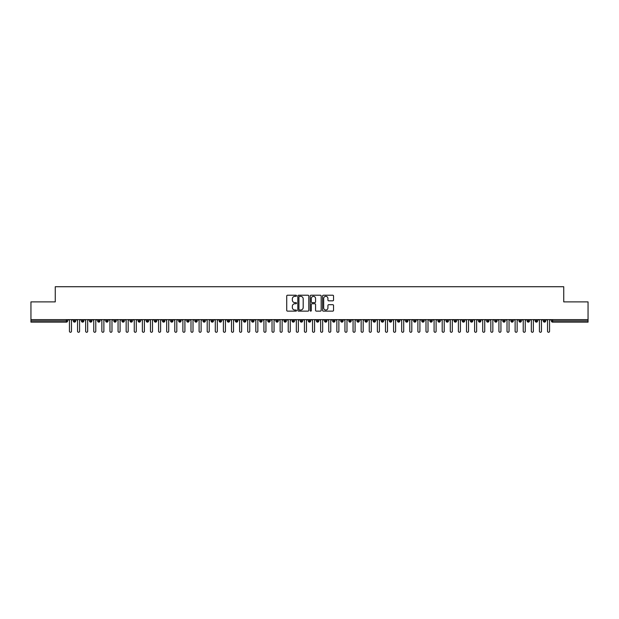 <?xml version="1.0" encoding="UTF-8"?>
<svg xmlns="http://www.w3.org/2000/svg" width="619" height="619" viewBox="0 0 619 619"><rect width="100%" height="100%" fill="white"/><g stroke="black" fill="none" stroke-linecap="round" stroke-linejoin="round"><path stroke-width="0.93" d="M296.532 295.781A0.557 0.557 0 0 0 295.975 295.224L287.526 295.224A0.797 0.797 0 0 0 286.729 296.021L286.729 310.336A0.797 0.797 0 0 0 287.526 311.133L295.975 311.133A0.557 0.557 0 0 0 296.532 310.576A0.557 0.557 0 0 0 295.975 310.018L294.884 310.018A2.546 2.546 0 0 1 292.338 307.473L292.338 306.281A2.546 2.546 0 0 1 294.884 303.736L295.975 303.736A0.557 0.557 0 0 0 296.532 303.178A0.557 0.557 0 0 0 295.975 302.621L294.884 302.621A2.546 2.546 0 0 1 292.338 300.076L292.338 298.884A2.546 2.546 0 0 1 294.884 296.339L295.975 296.339A0.557 0.557 0 0 0 296.532 295.781M332.743 300.834A0.797 0.797 0 0 0 333.54 300.037L333.54 296.021A0.797 0.797 0 0 0 332.743 295.224L323.358 295.224A0.797 0.797 0 0 0 322.561 296.021L322.561 310.336A0.797 0.797 0 0 0 323.358 311.133L332.743 311.133A0.797 0.797 0 0 0 333.54 310.336L333.54 305.484A0.797 0.797 0 0 0 332.743 304.687L328.728 304.687A0.797 0.797 0 0 0 327.931 305.484L327.931 307.891A2.128 2.128 0 0 1 325.803 310.018A2.128 2.128 0 0 1 323.675 307.891L323.675 298.466A2.128 2.128 0 0 1 325.803 296.339A2.128 2.128 0 0 1 327.931 298.466L327.931 300.037A0.797 0.797 0 0 0 328.728 300.834L332.743 300.834M30.95 319.628L588.05 319.628L588.05 301.886L563.739 301.886L563.739 286.729L55.261 286.729L55.261 301.886L30.95 301.886L30.95 320.928L66.38 320.928L66.38 319.628M308.804 296.021A0.797 0.797 0 0 0 308.007 295.224L298.621 295.224A0.797 0.797 0 0 0 297.824 296.021L297.824 310.336A0.797 0.797 0 0 0 298.621 311.133L308.007 311.133A0.797 0.797 0 0 0 308.804 310.336L308.804 296.021M310.993 295.224L320.379 295.224A0.797 0.797 0 0 1 321.176 296.021L321.176 310.336A0.797 0.797 0 0 1 320.379 311.133L316.363 311.133A0.797 0.797 0 0 1 315.566 310.336L315.566 304.533A0.797 0.797 0 0 0 314.769 303.736L312.108 303.736A0.797 0.797 0 0 0 311.311 304.533L311.311 310.576A0.557 0.557 0 0 1 310.753 311.133A0.557 0.557 0 0 1 310.196 310.576L310.196 296.021A0.797 0.797 0 0 1 310.993 295.224M67.595 320.928L66.38 320.928L66.38 322.143A1.215 1.215 0 0 0 67.595 320.928L67.595 319.628L67.595 320.928A1.215 1.215 0 0 1 66.38 322.143L30.95 322.143L30.95 320.928M588.05 319.628L588.05 322.143L552.62 322.143A1.215 1.215 0 0 1 551.405 320.928L551.405 319.628M74.528 319.628L74.528 322.143A1.215 1.215 0 0 1 73.313 320.928L73.313 319.628M75.704 319.628L75.704 320.928A1.215 1.215 0 0 1 74.528 322.143A1.215 1.215 0 0 0 75.704 320.928L73.313 320.928A1.215 1.215 0 0 0 74.528 322.143M82.629 319.628L82.629 322.143A1.215 1.215 0 0 1 81.414 320.928L81.414 319.628L81.414 320.928A1.215 1.215 0 0 0 82.629 322.143A1.215 1.215 0 0 0 83.805 320.928L83.805 319.628M90.73 319.628L90.73 322.143A1.215 1.215 0 0 1 89.515 320.928L89.515 319.628L89.515 320.928A1.215 1.215 0 0 0 90.73 322.143A1.215 1.215 0 0 0 91.906 320.928L91.906 319.628M98.839 319.628L98.839 322.143A1.215 1.215 0 0 1 97.616 320.928L97.616 319.628L97.616 320.928A1.215 1.215 0 0 0 98.839 322.143A1.215 1.215 0 0 0 100.007 320.928L100.007 319.628M106.94 319.628L106.94 322.143A1.215 1.215 0 0 1 105.725 320.928L105.725 319.628L105.725 320.928A1.215 1.215 0 0 0 106.94 322.143A1.215 1.215 0 0 0 108.116 320.928L108.116 319.628M115.041 319.628L115.041 322.143A1.215 1.215 0 0 1 113.826 320.928L113.826 319.628L113.826 320.928A1.215 1.215 0 0 0 115.041 322.143A1.215 1.215 0 0 0 116.217 320.928L116.217 319.628M123.142 319.628L123.142 322.143A1.215 1.215 0 0 1 121.928 320.928L121.928 319.628L121.928 320.928A1.215 1.215 0 0 0 123.142 322.143A1.215 1.215 0 0 0 124.318 320.928L124.318 319.628M131.251 319.628L131.251 322.143A1.215 1.215 0 0 1 130.036 320.928L130.036 319.628L130.036 320.928A1.215 1.215 0 0 0 131.251 322.143A1.215 1.215 0 0 0 132.42 320.928L132.42 319.628M139.352 319.628L139.352 322.143A1.215 1.215 0 0 1 138.138 320.928L138.138 319.628L138.138 320.928A1.215 1.215 0 0 0 139.352 322.143A1.215 1.215 0 0 0 140.528 320.928L140.528 319.628M147.454 319.628L147.454 322.143A1.215 1.215 0 0 1 146.239 320.928L146.239 319.628L146.239 320.928A1.215 1.215 0 0 0 147.454 322.143A1.215 1.215 0 0 0 148.63 320.928L148.63 319.628M155.555 319.628L155.555 322.143A1.215 1.215 0 0 1 154.34 320.928L154.34 319.628L154.34 320.928A1.215 1.215 0 0 0 155.555 322.143A1.215 1.215 0 0 0 156.731 320.928L156.731 319.628M163.664 319.628L163.664 322.143A1.215 1.215 0 0 1 162.449 320.928L162.449 319.628L162.449 320.928A1.215 1.215 0 0 0 163.664 322.143A1.215 1.215 0 0 0 164.84 320.928L164.84 319.628M171.765 319.628L171.765 322.143A1.215 1.215 0 0 1 170.55 320.928A1.215 1.215 0 0 0 171.765 322.143A1.215 1.215 0 0 1 170.55 320.928L170.55 319.628M172.941 319.628L172.941 320.928A1.215 1.215 0 0 1 171.765 322.143A1.215 1.215 0 0 0 172.941 320.928L170.55 320.928M179.866 322.143A1.215 1.215 0 0 1 178.651 320.928L178.651 319.628L178.651 320.928A1.215 1.215 0 0 0 179.866 322.143A1.215 1.215 0 0 0 181.042 320.928L181.042 319.628L181.042 320.928A1.215 1.215 0 0 1 179.866 322.143L179.866 320.928L181.042 320.928M187.975 319.628L187.975 322.143A1.215 1.215 0 0 1 186.752 320.928L186.752 319.628L186.752 320.928A1.215 1.215 0 0 0 187.975 322.143A1.215 1.215 0 0 0 189.143 320.928L189.143 319.628M196.076 319.628L196.076 322.143A1.215 1.215 0 0 1 194.861 320.928L194.861 319.628L194.861 320.928A1.215 1.215 0 0 0 196.076 322.143A1.215 1.215 0 0 0 197.252 320.928L197.252 319.628M204.177 319.628L204.177 320.928L202.962 320.928L202.962 319.628L202.962 320.928A1.215 1.215 0 0 0 204.177 322.143A1.215 1.215 0 0 0 205.353 320.928L205.353 319.628L205.353 320.928A1.215 1.215 0 0 1 204.177 322.143A1.215 1.215 0 0 1 202.962 320.928A1.215 1.215 0 0 0 204.177 322.143L204.177 320.928L205.353 320.928M212.278 319.628L212.278 322.143A1.215 1.215 0 0 1 211.064 320.928L211.064 319.628L211.064 320.928A1.215 1.215 0 0 0 212.278 322.143A1.215 1.215 0 0 0 213.454 320.928L213.454 319.628M220.387 319.628L220.387 322.143A1.215 1.215 0 0 1 219.172 320.928L219.172 319.628L219.172 320.928A1.215 1.215 0 0 0 220.387 322.143A1.215 1.215 0 0 0 221.556 320.928L221.556 319.628M228.488 319.628L228.488 322.143A1.215 1.215 0 0 1 227.274 320.928L227.274 319.628L227.274 320.928A1.215 1.215 0 0 0 228.488 322.143A1.215 1.215 0 0 0 229.664 320.928L229.664 319.628M236.59 319.628L236.59 322.143A1.215 1.215 0 0 1 235.375 320.928L235.375 319.628M237.766 319.628L237.766 320.928A1.215 1.215 0 0 1 236.59 322.143A1.215 1.215 0 0 0 237.766 320.928L235.375 320.928A1.215 1.215 0 0 0 236.59 322.143M244.691 322.143A1.215 1.215 0 0 1 243.476 320.928L243.476 319.628L243.476 320.928A1.215 1.215 0 0 0 244.691 322.143A1.215 1.215 0 0 0 245.867 320.928L245.867 319.628L245.867 320.928A1.215 1.215 0 0 1 244.691 322.143L244.691 320.928L245.867 320.928M252.8 319.628L252.8 322.143A1.215 1.215 0 0 1 251.585 320.928L251.585 319.628M253.976 319.628L253.976 320.928A1.215 1.215 0 0 1 252.8 322.143A1.215 1.215 0 0 0 253.976 320.928L251.585 320.928A1.215 1.215 0 0 0 252.8 322.143M260.901 319.628L260.901 322.143A1.215 1.215 0 0 1 259.686 320.928L259.686 319.628M262.077 319.628L262.077 320.928L262.077 319.628M269.002 319.628L269.002 322.143A1.215 1.215 0 0 1 267.787 320.928A1.215 1.215 0 0 0 269.002 322.143A1.215 1.215 0 0 1 267.787 320.928L267.787 319.628M270.178 319.628L270.178 320.928L270.178 319.628M277.111 319.628L277.111 322.143A1.215 1.215 0 0 1 275.888 320.928L275.888 319.628M278.279 319.628L278.279 320.928L278.279 319.628M285.212 319.628L285.212 322.143A1.215 1.215 0 0 1 283.997 320.928L283.997 319.628M286.388 319.628L286.388 320.928A1.215 1.215 0 0 1 285.212 322.143A1.215 1.215 0 0 0 286.388 320.928L283.997 320.928A1.215 1.215 0 0 0 285.212 322.143M293.313 319.628L293.313 322.143A1.215 1.215 0 0 1 292.098 320.928L292.098 319.628M294.489 319.628L294.489 320.928L294.489 319.628M301.414 319.628L301.414 322.143A1.215 1.215 0 0 1 300.2 320.928L300.2 319.628M302.59 319.628L302.59 320.928L302.59 319.628M309.523 319.628L309.523 322.143A1.215 1.215 0 0 1 308.308 320.928L308.308 319.628M310.692 319.628L310.692 320.928L310.692 319.628M317.624 319.628L317.624 322.143A1.215 1.215 0 0 1 316.41 320.928L316.41 319.628M318.8 319.628L318.8 320.928A1.215 1.215 0 0 1 317.624 322.143A1.215 1.215 0 0 0 318.8 320.928L316.41 320.928A1.215 1.215 0 0 0 317.624 322.143M325.726 319.628L325.726 322.143A1.215 1.215 0 0 1 324.511 320.928L324.511 319.628L324.511 320.928A1.215 1.215 0 0 0 325.726 322.143A1.215 1.215 0 0 0 326.902 320.928L326.902 319.628M333.827 319.628L333.827 322.143A1.215 1.215 0 0 1 332.612 320.928L332.612 319.628M335.003 319.628L335.003 320.928L335.003 319.628M341.936 319.628L341.936 322.143A1.215 1.215 0 0 1 340.721 320.928A1.215 1.215 0 0 0 341.936 322.143A1.215 1.215 0 0 1 340.721 320.928L340.721 319.628M343.112 319.628L343.112 320.928L343.112 319.628M350.037 319.628L350.037 322.143A1.215 1.215 0 0 1 348.822 320.928L348.822 319.628L348.822 320.928A1.215 1.215 0 0 0 350.037 322.143A1.215 1.215 0 0 0 351.213 320.928L351.213 319.628M358.138 319.628L358.138 322.143A1.215 1.215 0 0 1 356.923 320.928A1.215 1.215 0 0 0 358.138 322.143A1.215 1.215 0 0 1 356.923 320.928L356.923 319.628M359.314 319.628L359.314 320.928A1.215 1.215 0 0 1 358.138 322.143A1.215 1.215 0 0 0 359.314 320.928L356.923 320.928M366.247 319.628L366.247 322.143A1.215 1.215 0 0 1 365.024 320.928L365.024 319.628L365.024 320.928A1.215 1.215 0 0 0 366.247 322.143A1.215 1.215 0 0 0 367.415 320.928L367.415 319.628M374.348 319.628L374.348 322.143A1.215 1.215 0 0 1 373.133 320.928L373.133 319.628M375.524 319.628L375.524 320.928L375.524 319.628M382.449 319.628L382.449 322.143A1.215 1.215 0 0 1 381.234 320.928A1.215 1.215 0 0 0 382.449 322.143A1.215 1.215 0 0 1 381.234 320.928L381.234 319.628M383.625 319.628L383.625 320.928L383.625 319.628M390.55 319.628L390.55 322.143A1.215 1.215 0 0 1 389.336 320.928L389.336 319.628M391.726 319.628L391.726 320.928L391.726 319.628M398.659 319.628L398.659 322.143A1.215 1.215 0 0 1 397.444 320.928L397.444 319.628M399.828 319.628L399.828 320.928A1.215 1.215 0 0 1 398.659 322.143A1.215 1.215 0 0 0 399.828 320.928L397.444 320.928A1.215 1.215 0 0 0 398.659 322.143M406.76 319.628L406.76 322.143A1.215 1.215 0 0 1 405.546 320.928A1.215 1.215 0 0 0 406.76 322.143A1.215 1.215 0 0 1 405.546 320.928L405.546 319.628M407.936 319.628L407.936 320.928A1.215 1.215 0 0 1 406.76 322.143A1.215 1.215 0 0 0 407.936 320.928L405.546 320.928M414.862 319.628L414.862 322.143A1.215 1.215 0 0 1 413.647 320.928A1.215 1.215 0 0 0 414.862 322.143A1.215 1.215 0 0 1 413.647 320.928L413.647 319.628M416.038 319.628L416.038 320.928L416.038 319.628M422.963 319.628L422.963 322.143A1.215 1.215 0 0 1 421.748 320.928L421.748 319.628L421.748 320.928A1.215 1.215 0 0 0 422.963 322.143A1.215 1.215 0 0 0 424.139 320.928L424.139 319.628M431.072 319.628L431.072 322.143A1.215 1.215 0 0 1 429.857 320.928A1.215 1.215 0 0 0 431.072 322.143A1.215 1.215 0 0 1 429.857 320.928L429.857 319.628M432.248 319.628L432.248 320.928A1.215 1.215 0 0 1 431.072 322.143A1.215 1.215 0 0 0 432.248 320.928L429.857 320.928M439.173 319.628L439.173 322.143A1.215 1.215 0 0 1 437.958 320.928A1.215 1.215 0 0 0 439.173 322.143A1.215 1.215 0 0 1 437.958 320.928L437.958 319.628M440.349 319.628L440.349 320.928L440.349 319.628M447.274 319.628L447.274 322.143A1.215 1.215 0 0 1 446.059 320.928L446.059 319.628M448.45 319.628L448.45 320.928L448.45 319.628M455.383 319.628L455.383 322.143A1.215 1.215 0 0 1 454.16 320.928A1.215 1.215 0 0 0 455.383 322.143A1.215 1.215 0 0 1 454.16 320.928L454.16 319.628M456.551 319.628L456.551 320.928L456.551 319.628M463.484 319.628L463.484 322.143A1.215 1.215 0 0 1 462.269 320.928A1.215 1.215 0 0 0 463.484 322.143A1.215 1.215 0 0 1 462.269 320.928L462.269 319.628M464.66 319.628L464.66 320.928L464.66 319.628M471.585 319.628L471.585 322.143A1.215 1.215 0 0 1 470.37 320.928A1.215 1.215 0 0 0 471.585 322.143A1.215 1.215 0 0 1 470.37 320.928L470.37 319.628M472.761 319.628L472.761 320.928A1.215 1.215 0 0 1 471.585 322.143A1.215 1.215 0 0 0 472.761 320.928L470.37 320.928M479.686 319.628L479.686 322.143A1.215 1.215 0 0 1 478.472 320.928L478.472 319.628M480.862 319.628L480.862 320.928L480.862 319.628M487.795 319.628L487.795 322.143A1.215 1.215 0 0 1 486.58 320.928A1.215 1.215 0 0 0 487.795 322.143A1.215 1.215 0 0 1 486.58 320.928L486.58 319.628M488.964 319.628L488.964 320.928L488.964 319.628M495.896 319.628L495.896 322.143A1.215 1.215 0 0 1 494.682 320.928A1.215 1.215 0 0 0 495.896 322.143A1.215 1.215 0 0 1 494.682 320.928L494.682 319.628M497.072 319.628L497.072 320.928L497.072 319.628M503.998 319.628L503.998 322.143A1.215 1.215 0 0 1 502.783 320.928A1.215 1.215 0 0 0 503.998 322.143A1.215 1.215 0 0 1 502.783 320.928L502.783 319.628M505.174 319.628L505.174 320.928L505.174 319.628M512.099 319.628L512.099 322.143A1.215 1.215 0 0 1 510.884 320.928A1.215 1.215 0 0 0 512.099 322.143A1.215 1.215 0 0 1 510.884 320.928L510.884 319.628M513.275 319.628L513.275 320.928L513.275 319.628M520.208 319.628L520.208 322.143A1.215 1.215 0 0 1 518.993 320.928L518.993 319.628M521.384 319.628L521.384 320.928L521.384 319.628M528.309 319.628L528.309 322.143A1.215 1.215 0 0 1 527.094 320.928A1.215 1.215 0 0 0 528.309 322.143A1.215 1.215 0 0 1 527.094 320.928L527.094 319.628M529.485 319.628L529.485 320.928A1.215 1.215 0 0 1 528.309 322.143A1.215 1.215 0 0 0 529.485 320.928L527.094 320.928M536.41 319.628L536.41 322.143A1.215 1.215 0 0 1 535.195 320.928L535.195 319.628M537.586 319.628L537.586 320.928L537.586 319.628M544.519 322.143A1.215 1.215 0 0 1 543.296 320.928L543.296 319.628L543.296 320.928A1.215 1.215 0 0 0 544.519 322.143A1.215 1.215 0 0 0 545.687 320.928L545.687 319.628L545.687 320.928A1.215 1.215 0 0 1 544.519 322.143L544.519 320.928L545.687 320.928M179.866 319.628L179.866 320.928L178.651 320.928M244.691 319.628L244.691 320.928L243.476 320.928M260.901 322.143A1.215 1.215 0 0 0 262.077 320.928A1.215 1.215 0 0 1 260.901 322.143A1.215 1.215 0 0 1 259.686 320.928L262.077 320.928M269.002 322.143A1.215 1.215 0 0 0 270.178 320.928A1.215 1.215 0 0 1 269.002 322.143M277.111 322.143A1.215 1.215 0 0 0 278.279 320.928A1.215 1.215 0 0 1 277.111 322.143A1.215 1.215 0 0 1 275.888 320.928L278.279 320.928M293.313 322.143A1.215 1.215 0 0 0 294.489 320.928A1.215 1.215 0 0 1 293.313 322.143A1.215 1.215 0 0 1 292.098 320.928L294.489 320.928M301.414 322.143A1.215 1.215 0 0 0 302.59 320.928A1.215 1.215 0 0 1 301.414 322.143A1.215 1.215 0 0 1 300.2 320.928L302.59 320.928M309.523 322.143A1.215 1.215 0 0 0 310.692 320.928A1.215 1.215 0 0 1 309.523 322.143A1.215 1.215 0 0 1 308.308 320.928L310.692 320.928M333.827 322.143A1.215 1.215 0 0 0 335.003 320.928A1.215 1.215 0 0 1 333.827 322.143A1.215 1.215 0 0 1 332.612 320.928L335.003 320.928M341.936 322.143A1.215 1.215 0 0 0 343.112 320.928A1.215 1.215 0 0 1 341.936 322.143M374.348 322.143A1.215 1.215 0 0 0 375.524 320.928A1.215 1.215 0 0 1 374.348 322.143A1.215 1.215 0 0 1 373.133 320.928L375.524 320.928M382.449 322.143A1.215 1.215 0 0 0 383.625 320.928A1.215 1.215 0 0 1 382.449 322.143M390.55 322.143A1.215 1.215 0 0 0 391.726 320.928A1.215 1.215 0 0 1 390.55 322.143A1.215 1.215 0 0 1 389.336 320.928L391.726 320.928M414.862 322.143A1.215 1.215 0 0 0 416.038 320.928A1.215 1.215 0 0 1 414.862 322.143M439.173 322.143A1.215 1.215 0 0 0 440.349 320.928A1.215 1.215 0 0 1 439.173 322.143M447.274 322.143A1.215 1.215 0 0 0 448.45 320.928A1.215 1.215 0 0 1 447.274 322.143A1.215 1.215 0 0 1 446.059 320.928L448.45 320.928M455.383 322.143A1.215 1.215 0 0 0 456.551 320.928A1.215 1.215 0 0 1 455.383 322.143M463.484 322.143A1.215 1.215 0 0 0 464.66 320.928A1.215 1.215 0 0 1 463.484 322.143M479.686 322.143A1.215 1.215 0 0 0 480.862 320.928A1.215 1.215 0 0 1 479.686 322.143A1.215 1.215 0 0 1 478.472 320.928L480.862 320.928M487.795 322.143A1.215 1.215 0 0 0 488.964 320.928A1.215 1.215 0 0 1 487.795 322.143M495.896 322.143A1.215 1.215 0 0 0 497.072 320.928A1.215 1.215 0 0 1 495.896 322.143M503.998 322.143A1.215 1.215 0 0 0 505.174 320.928A1.215 1.215 0 0 1 503.998 322.143M512.099 322.143A1.215 1.215 0 0 0 513.275 320.928A1.215 1.215 0 0 1 512.099 322.143M520.208 322.143A1.215 1.215 0 0 0 521.384 320.928A1.215 1.215 0 0 1 520.208 322.143A1.215 1.215 0 0 1 518.993 320.928L521.384 320.928M544.519 319.628L544.519 320.928L543.296 320.928M536.41 322.143A1.215 1.215 0 0 0 537.586 320.928A1.215 1.215 0 0 1 536.41 322.143A1.215 1.215 0 0 1 535.195 320.928L537.586 320.928M552.62 322.143A1.215 1.215 0 0 1 551.405 320.928A1.215 1.215 0 0 0 552.62 322.143L552.62 320.928L588.05 320.928M299.495 296.339A0.557 0.557 0 0 0 298.938 296.896L298.938 309.461A0.557 0.557 0 0 0 299.495 310.018L300.648 310.018A2.546 2.546 0 0 0 303.194 307.473L303.194 298.884A2.546 2.546 0 0 0 300.648 296.339L299.495 296.339M315.566 298.505A2.128 2.128 0 0 0 313.438 296.377A2.128 2.128 0 0 0 311.311 298.505L311.311 301.824A0.797 0.797 0 0 0 312.108 302.621L314.769 302.621A0.797 0.797 0 0 0 315.566 301.824L315.566 298.505M68.43 319.628L69.444 320.642L69.444 331.258A1.014 1.014 0 0 0 70.45 332.271A1.014 1.014 0 0 0 71.464 331.258L71.464 320.642L72.477 319.628M76.532 319.628L77.545 320.642L77.545 331.258A1.014 1.014 0 0 0 78.559 332.271A1.014 1.014 0 0 0 79.572 331.258L79.572 320.642L80.586 319.628M84.633 319.628L85.646 320.642L85.646 331.258A1.014 1.014 0 0 0 86.66 332.271A1.014 1.014 0 0 0 87.674 331.258L87.674 320.642L88.687 319.628M92.734 319.628L93.748 320.642L93.748 331.258A1.014 1.014 0 0 0 94.761 332.271A1.014 1.014 0 0 0 95.775 331.258L95.775 320.642L96.788 319.628M100.843 319.628L101.856 320.642L101.856 331.258A1.014 1.014 0 0 0 102.87 332.271A1.014 1.014 0 0 0 103.876 331.258L103.876 320.642L104.89 319.628M108.944 319.628L109.958 320.642L109.958 331.258A1.014 1.014 0 0 0 110.971 332.271A1.014 1.014 0 0 0 111.985 331.258L111.985 320.642L112.998 319.628M117.045 319.628L118.059 320.642L118.059 331.258A1.014 1.014 0 0 0 119.072 332.271A1.014 1.014 0 0 0 120.086 331.258L120.086 320.642L121.1 319.628M125.154 319.628L126.16 320.642L126.16 331.258A1.014 1.014 0 0 0 127.174 332.271A1.014 1.014 0 0 0 128.187 331.258L128.187 320.642L129.201 319.628M133.255 319.628L134.269 320.642L134.269 331.258A1.014 1.014 0 0 0 135.282 332.271A1.014 1.014 0 0 0 136.296 331.258L136.296 320.642L137.302 319.628M141.356 319.628L142.37 320.642L142.37 331.258A1.014 1.014 0 0 0 143.384 332.271A1.014 1.014 0 0 0 144.397 331.258L144.397 320.642L145.411 319.628M149.458 319.628L150.471 320.642L150.471 331.258A1.014 1.014 0 0 0 151.485 332.271A1.014 1.014 0 0 0 152.498 331.258L152.498 320.642L153.512 319.628M157.566 319.628L158.58 320.642L158.58 331.258A1.014 1.014 0 0 0 159.586 332.271A1.014 1.014 0 0 0 160.6 331.258L160.6 320.642L161.613 319.628M165.668 319.628L166.681 320.642L166.681 331.258A1.014 1.014 0 0 0 167.695 332.271A1.014 1.014 0 0 0 168.708 331.258L168.708 320.642L169.722 319.628M173.769 319.628L174.782 320.642L174.782 331.258A1.014 1.014 0 0 0 175.796 332.271A1.014 1.014 0 0 0 176.81 331.258L176.81 320.642L177.823 319.628M181.87 319.628L182.884 320.642L182.884 331.258A1.014 1.014 0 0 0 183.897 332.271A1.014 1.014 0 0 0 184.911 331.258L184.911 320.642L185.924 319.628M189.979 319.628L190.992 320.642L190.992 331.258A1.014 1.014 0 0 0 192.006 332.271A1.014 1.014 0 0 0 193.012 331.258L193.012 320.642L194.026 319.628M198.08 319.628L199.094 320.642L199.094 331.258A1.014 1.014 0 0 0 200.107 332.271A1.014 1.014 0 0 0 201.121 331.258L201.121 320.642L202.134 319.628M206.181 319.628L207.195 320.642L207.195 331.258A1.014 1.014 0 0 0 208.208 332.271A1.014 1.014 0 0 0 209.222 331.258L209.222 320.642L210.236 319.628M214.29 319.628L215.296 320.642L215.296 331.258A1.014 1.014 0 0 0 216.31 332.271A1.014 1.014 0 0 0 217.323 331.258L217.323 320.642L218.337 319.628M222.391 319.628L223.405 320.642L223.405 331.258A1.014 1.014 0 0 0 224.418 332.271A1.014 1.014 0 0 0 225.432 331.258L225.432 320.642L226.438 319.628M230.492 319.628L231.506 320.642L231.506 331.258A1.014 1.014 0 0 0 232.52 332.271A1.014 1.014 0 0 0 233.533 331.258L233.533 320.642L234.547 319.628M238.594 319.628L239.607 320.642L239.607 331.258A1.014 1.014 0 0 0 240.621 332.271A1.014 1.014 0 0 0 241.634 331.258L241.634 320.642L242.648 319.628M246.702 319.628L247.716 320.642L247.716 331.258A1.014 1.014 0 0 0 248.722 332.271A1.014 1.014 0 0 0 249.736 331.258L249.736 320.642L250.749 319.628M254.804 319.628L255.817 320.642L255.817 331.258A1.014 1.014 0 0 0 256.831 332.271A1.014 1.014 0 0 0 257.844 331.258L257.844 320.642L258.858 319.628M262.905 319.628L263.918 320.642L263.918 331.258A1.014 1.014 0 0 0 264.932 332.271A1.014 1.014 0 0 0 265.946 331.258L265.946 320.642L266.959 319.628M271.006 319.628L272.02 320.642L272.02 331.258A1.014 1.014 0 0 0 273.033 332.271A1.014 1.014 0 0 0 274.047 331.258L274.047 320.642L275.06 319.628M279.115 319.628L280.128 320.642L280.128 331.258A1.014 1.014 0 0 0 281.142 332.271A1.014 1.014 0 0 0 282.148 331.258L282.148 320.642L283.162 319.628M287.216 319.628L288.23 320.642L288.23 331.258A1.014 1.014 0 0 0 289.243 332.271A1.014 1.014 0 0 0 290.257 331.258L290.257 320.642L291.27 319.628M295.317 319.628L296.331 320.642L296.331 331.258A1.014 1.014 0 0 0 297.344 332.271A1.014 1.014 0 0 0 298.358 331.258L298.358 320.642L299.372 319.628M303.426 319.628L304.432 320.642L304.432 331.258A1.014 1.014 0 0 0 305.446 332.271A1.014 1.014 0 0 0 306.459 331.258L306.459 320.642L307.473 319.628M311.527 319.628L312.541 320.642L312.541 331.258A1.014 1.014 0 0 0 313.554 332.271A1.014 1.014 0 0 0 314.568 331.258L314.568 320.642L315.574 319.628M319.628 319.628L320.642 320.642L320.642 331.258A1.014 1.014 0 0 0 321.656 332.271A1.014 1.014 0 0 0 322.669 331.258L322.669 320.642L323.683 319.628M327.73 319.628L328.743 320.642L328.743 331.258A1.014 1.014 0 0 0 329.757 332.271A1.014 1.014 0 0 0 330.77 331.258L330.77 320.642L331.784 319.628M335.838 319.628L336.852 320.642L336.852 331.258A1.014 1.014 0 0 0 337.858 332.271A1.014 1.014 0 0 0 338.872 331.258L338.872 320.642L339.885 319.628M343.94 319.628L344.953 320.642L344.953 331.258A1.014 1.014 0 0 0 345.967 332.271A1.014 1.014 0 0 0 346.98 331.258L346.98 320.642L347.994 319.628M352.041 319.628L353.054 320.642L353.054 331.258A1.014 1.014 0 0 0 354.068 332.271A1.014 1.014 0 0 0 355.082 331.258L355.082 320.642L356.095 319.628M360.142 319.628L361.156 320.642L361.156 331.258A1.014 1.014 0 0 0 362.169 332.271A1.014 1.014 0 0 0 363.183 331.258L363.183 320.642L364.196 319.628M368.251 319.628L369.264 320.642L369.264 331.258A1.014 1.014 0 0 0 370.278 332.271A1.014 1.014 0 0 0 371.284 331.258L371.284 320.642L372.298 319.628M376.352 319.628L377.366 320.642L377.366 331.258A1.014 1.014 0 0 0 378.379 332.271A1.014 1.014 0 0 0 379.393 331.258L379.393 320.642L380.406 319.628M384.453 319.628L385.467 320.642L385.467 331.258A1.014 1.014 0 0 0 386.48 332.271A1.014 1.014 0 0 0 387.494 331.258L387.494 320.642L388.508 319.628M392.562 319.628L393.568 320.642L393.568 331.258A1.014 1.014 0 0 0 394.582 332.271A1.014 1.014 0 0 0 395.595 331.258L395.595 320.642L396.609 319.628M400.663 319.628L401.677 320.642L401.677 331.258A1.014 1.014 0 0 0 402.69 332.271A1.014 1.014 0 0 0 403.704 331.258L403.704 320.642L404.71 319.628M408.764 319.628L409.778 320.642L409.778 331.258A1.014 1.014 0 0 0 410.792 332.271A1.014 1.014 0 0 0 411.805 331.258L411.805 320.642L412.819 319.628M416.866 319.628L417.879 320.642L417.879 331.258A1.014 1.014 0 0 0 418.893 332.271A1.014 1.014 0 0 0 419.906 331.258L419.906 320.642L420.92 319.628M424.974 319.628L425.988 320.642L425.988 331.258A1.014 1.014 0 0 0 426.994 332.271A1.014 1.014 0 0 0 428.008 331.258L428.008 320.642L429.021 319.628M433.076 319.628L434.089 320.642L434.089 331.258A1.014 1.014 0 0 0 435.103 332.271A1.014 1.014 0 0 0 436.116 331.258L436.116 320.642L437.13 319.628M441.177 319.628L442.19 320.642L442.19 331.258A1.014 1.014 0 0 0 443.204 332.271A1.014 1.014 0 0 0 444.218 331.258L444.218 320.642L445.231 319.628M449.278 319.628L450.292 320.642L450.292 331.258A1.014 1.014 0 0 0 451.305 332.271A1.014 1.014 0 0 0 452.319 331.258L452.319 320.642L453.332 319.628M457.387 319.628L458.4 320.642L458.4 331.258A1.014 1.014 0 0 0 459.414 332.271A1.014 1.014 0 0 0 460.42 331.258L460.42 320.642L461.434 319.628M465.488 319.628L466.502 320.642L466.502 331.258A1.014 1.014 0 0 0 467.515 332.271A1.014 1.014 0 0 0 468.529 331.258L468.529 320.642L469.542 319.628M473.589 319.628L474.603 320.642L474.603 331.258A1.014 1.014 0 0 0 475.616 332.271A1.014 1.014 0 0 0 476.63 331.258L476.63 320.642L477.644 319.628M481.698 319.628L482.704 320.642L482.704 331.258A1.014 1.014 0 0 0 483.718 332.271A1.014 1.014 0 0 0 484.731 331.258L484.731 320.642L485.745 319.628M489.799 319.628L490.813 320.642L490.813 331.258A1.014 1.014 0 0 0 491.826 332.271A1.014 1.014 0 0 0 492.84 331.258L492.84 320.642L493.846 319.628M497.9 319.628L498.914 320.642L498.914 331.258A1.014 1.014 0 0 0 499.928 332.271A1.014 1.014 0 0 0 500.941 331.258L500.941 320.642L501.955 319.628M506.002 319.628L507.015 320.642L507.015 331.258A1.014 1.014 0 0 0 508.029 332.271A1.014 1.014 0 0 0 509.042 331.258L509.042 320.642L510.056 319.628M514.11 319.628L515.124 320.642L515.124 331.258A1.014 1.014 0 0 0 516.13 332.271A1.014 1.014 0 0 0 517.144 331.258L517.144 320.642L518.157 319.628M522.212 319.628L523.225 320.642L523.225 331.258A1.014 1.014 0 0 0 524.239 332.271A1.014 1.014 0 0 0 525.252 331.258L525.252 320.642L526.266 319.628M530.313 319.628L531.326 320.642L531.326 331.258A1.014 1.014 0 0 0 532.34 332.271A1.014 1.014 0 0 0 533.354 331.258L533.354 320.642L534.367 319.628M538.414 319.628L539.428 320.642L539.428 331.258A1.014 1.014 0 0 0 540.441 332.271A1.014 1.014 0 0 0 541.455 331.258L541.455 320.642L542.468 319.628M546.523 319.628L547.536 320.642L547.536 331.258A1.014 1.014 0 0 0 548.55 332.271A1.014 1.014 0 0 0 549.556 331.258L549.556 320.642L550.57 319.628M552.62 319.628L552.62 320.928L551.405 320.928M81.414 320.928A1.215 1.215 0 0 0 82.629 322.143A1.215 1.215 0 0 0 83.805 320.928L81.414 320.928M89.515 320.928A1.215 1.215 0 0 0 90.73 322.143A1.215 1.215 0 0 0 91.906 320.928L89.515 320.928M97.616 320.928A1.215 1.215 0 0 0 98.839 322.143A1.215 1.215 0 0 0 100.007 320.928L97.616 320.928M105.725 320.928A1.215 1.215 0 0 0 106.94 322.143A1.215 1.215 0 0 0 108.116 320.928L105.725 320.928M113.826 320.928L116.217 320.928A1.215 1.215 0 0 1 115.041 322.143M121.928 320.928A1.215 1.215 0 0 0 123.142 322.143A1.215 1.215 0 0 0 124.318 320.928L121.928 320.928M130.036 320.928L132.42 320.928A1.215 1.215 0 0 1 131.251 322.143M138.138 320.928A1.215 1.215 0 0 0 139.352 322.143A1.215 1.215 0 0 0 140.528 320.928L138.138 320.928M146.239 320.928A1.215 1.215 0 0 0 147.454 322.143A1.215 1.215 0 0 0 148.63 320.928L146.239 320.928M154.34 320.928A1.215 1.215 0 0 0 155.555 322.143A1.215 1.215 0 0 0 156.731 320.928L154.34 320.928M162.449 320.928A1.215 1.215 0 0 0 163.664 322.143A1.215 1.215 0 0 0 164.84 320.928L162.449 320.928M186.752 320.928L189.143 320.928A1.215 1.215 0 0 1 187.975 322.143M194.861 320.928A1.215 1.215 0 0 0 196.076 322.143A1.215 1.215 0 0 0 197.252 320.928L194.861 320.928M211.064 320.928L213.454 320.928A1.215 1.215 0 0 1 212.278 322.143M219.172 320.928A1.215 1.215 0 0 0 220.387 322.143A1.215 1.215 0 0 0 221.556 320.928L219.172 320.928M227.274 320.928L229.664 320.928A1.215 1.215 0 0 1 228.488 322.143M267.787 320.928L270.178 320.928M324.511 320.928L326.902 320.928A1.215 1.215 0 0 1 325.726 322.143M340.721 320.928L343.112 320.928M348.822 320.928A1.215 1.215 0 0 0 350.037 322.143A1.215 1.215 0 0 0 351.213 320.928L348.822 320.928M365.024 320.928L367.415 320.928A1.215 1.215 0 0 1 366.247 322.143M381.234 320.928L383.625 320.928M413.647 320.928L416.038 320.928M421.748 320.928A1.215 1.215 0 0 0 422.963 322.143A1.215 1.215 0 0 0 424.139 320.928L421.748 320.928M437.958 320.928L440.349 320.928M454.16 320.928L456.551 320.928M462.269 320.928L464.66 320.928M486.58 320.928L488.964 320.928M494.682 320.928L497.072 320.928M502.783 320.928L505.174 320.928M510.884 320.928L513.275 320.928"/></g></svg>
